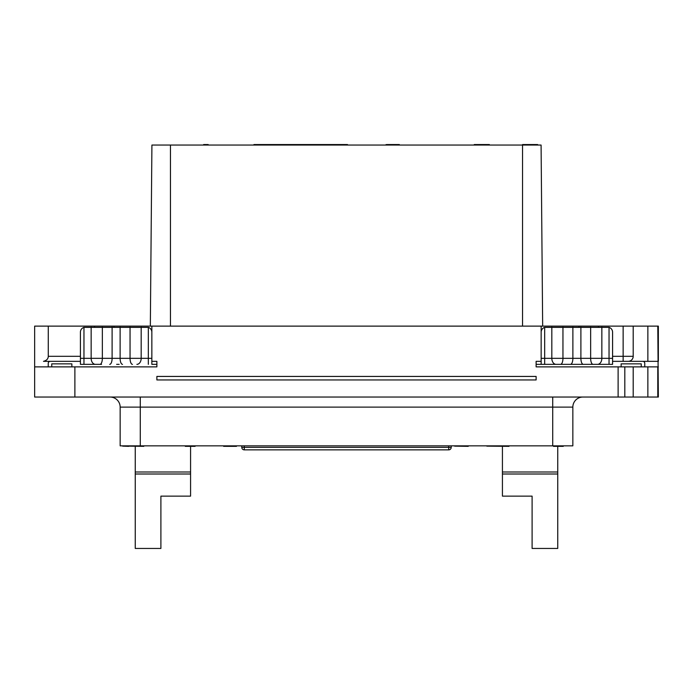 <?xml version="1.0" encoding="UTF-8"?>
<svg xmlns="http://www.w3.org/2000/svg" width="693" height="693" viewBox="0 0 693 693"><rect width="100%" height="100%" fill="white"/><g stroke="black" fill="none" stroke-linecap="round" stroke-linejoin="round"><path stroke-width="1.04" d="M241.779 445.842L241.779 447.349A2.512 2.512 0 0 0 244.291 449.861L448.709 449.861A2.512 2.512 0 0 0 451.221 447.349L448.709 447.349L448.709 449.861M120.158 407.112L572.842 407.112L572.842 445.842L120.158 445.842L120.158 407.112A10.057 10.057 0 0 0 110.1 397.046M598.423 327.139L598.423 326.126L657.787 326.126L658.35 397.046L34.65 397.046L34.65 366.874L74.887 366.874L74.887 397.046M633.203 397.046L633.203 366.874L657.787 366.874L657.787 397.046M624.817 397.046L624.817 366.874L633.203 366.874M624.817 366.874L536.122 366.874L536.122 364.353L541.155 364.353L541.155 326.126L151.845 326.126L151.845 361.339L156.878 361.339L156.878 366.874L74.887 366.874M658.35 366.874L657.787 366.874M536.122 366.874L566.302 366.874L536.122 366.874L536.122 361.339L541.155 361.339M536.122 376.429L536.122 379.946L156.878 379.946L156.878 376.429L536.122 376.429M151.845 361.339L151.845 364.353L156.878 364.353L156.878 366.874M151.845 332.164A5.033 5.033 0 0 0 148.328 327.365L83.957 327.365A5.033 5.033 0 0 0 80.423 332.164L80.423 364.353L83.957 364.353L83.957 358.324L80.423 358.324M119.153 364.353L116.641 364.353M80.423 361.339L43.477 361.339C46.613 360.525 48.215 358.844 48.276 356.306L48.276 326.126L151.845 326.126M43.477 361.339L50.242 361.339A2.01 2.01 0 0 0 48.233 363.349L48.233 366.874M101.55 364.353L83.957 364.353M34.65 366.874L34.65 326.126L48.276 326.126M94.577 327.139L94.577 326.126M114.05 327.139L114.05 326.126M541.155 364.353L612.577 364.353L612.577 332.164A5.033 5.033 0 0 0 609.043 327.365L544.672 327.365A5.033 5.033 0 0 0 541.155 332.164M657.787 361.339L612.577 361.339M541.155 326.126L598.423 326.126M578.95 327.139L578.95 326.126M657.787 326.126L658.35 326.126L658.35 361.339M541.086 145.054L542.662 326.126L541.086 145.054L522.548 145.054L522.548 144.551L537.638 144.551L537.638 145.054M151.914 145.054L150.338 326.126L151.914 145.054L522.548 145.054L522.548 326.126M629.175 361.339L623.137 361.339L623.137 356.306L612.577 356.306M594.473 364.353L591.45 364.353M609.563 364.353L606.54 364.353M544.672 327.365L544.672 364.353L576.359 364.353M253.95 145.054L253.95 144.551L347.505 144.551L347.505 145.054M208.177 145.054L208.177 144.551L205.916 144.551L205.916 145.054M203.655 145.054L203.655 144.551L205.916 144.551M398.18 145.054L398.18 144.551L399.315 144.551L399.315 145.054M398.934 145.054L398.934 144.551M397.046 145.054L397.046 144.551L398.18 144.551M395.538 145.054L395.538 144.551L397.046 144.551M394.031 145.054L394.031 144.551L395.538 144.551M391.017 145.054L391.017 144.551L394.031 144.551M389.509 145.054L389.509 144.551L391.017 144.551M387.993 145.054L387.993 144.551L389.509 144.551M386.867 145.054L386.867 144.551L387.993 144.551M386.114 145.054L386.867 144.551M385.732 145.054L386.114 144.551M489.345 145.054L489.345 144.551L485.576 144.551L485.576 145.054M483.316 145.054L483.316 144.551L485.576 144.551M474.255 145.054L474.255 144.551L483.316 144.551M537.257 145.054L537.257 144.551M536.503 145.054L536.503 144.551M524.809 145.054L524.809 144.551M536.122 145.054L536.122 144.551M534.615 145.054L534.615 144.551M628.17 361.339A5.033 5.033 0 0 0 633.203 356.306L633.203 326.126L633.203 356.306L623.137 356.306L623.137 326.126M642.757 361.339A2.01 2.01 0 0 1 644.767 363.349L644.767 366.874M641.25 366.874L641.25 363.851L621.127 363.851L621.127 366.874M71.873 366.874L71.873 363.851L51.75 363.851L51.75 366.874M572.842 407.112A10.057 10.057 0 0 1 582.9 397.046A10.057 10.057 0 0 0 572.842 407.112A10.057 10.057 0 0 1 582.9 397.046A10.057 10.057 0 0 0 572.842 407.112M244.291 445.842L244.291 449.861M451.221 445.842L451.221 447.349M502.425 446.344L502.425 496.136L532.103 496.136L532.103 548.449L557.752 548.449L557.752 471.994L502.425 471.994L502.425 474.003L557.752 474.003L557.752 446.344M162.907 471.994L135.248 471.994L135.248 548.449L160.897 548.449L160.897 496.136L190.575 496.136L190.575 471.994L162.907 471.994M135.248 446.344L135.248 474.003L190.575 474.003L190.575 446.344M122.67 446.145L128.707 446.344L122.67 446.145M195.105 446.344L185.291 446.344M195.105 446.145L185.291 446.145M143.797 446.344L128.707 446.145L143.797 446.344M236.469 446.145L223.648 446.344M225.528 446.145L224.021 446.344M236.469 446.344L225.528 446.344M486.832 446.145L508.965 446.344L486.832 446.145M563.288 446.344L553.482 446.344M563.288 446.145L553.482 446.145M468.225 446.145L454.643 446.145L468.225 446.344M618.113 366.874L618.113 397.046M151.845 358.324L83.957 358.324L83.957 327.365M148.328 327.365L148.328 364.353M80.423 356.306L48.276 356.306M141.181 327.139L141.181 358.324A6.038 4.288 -90 0 1 136.893 364.353M132.441 364.353A6.038 2.391 -90 0 1 130.05 358.324L130.05 327.139M122.522 364.353A6.038 2.391 -90 0 1 120.123 358.324L120.123 327.139M109.693 364.353A6.038 2.417 -90 0 0 112.11 358.324L112.11 327.139M99.939 364.353A6.038 2.417 -90 0 0 102.356 358.324L102.356 327.139M95.452 364.353A6.038 4.314 -90 0 1 91.147 358.324L91.147 327.139M556.107 364.353A6.038 4.288 -90 0 1 551.819 358.324L541.155 358.324M170.452 326.126L170.452 145.054M551.819 327.139L551.819 358.324L612.577 358.324M609.043 327.365L609.043 364.353M597.548 364.353A6.038 4.314 -90 0 0 601.853 358.324L601.853 327.139M593.061 364.353A6.038 2.417 -90 0 1 590.644 358.324L590.644 327.139M583.307 364.353A6.038 2.417 -90 0 1 580.89 358.324L580.89 327.139M570.478 364.353A6.038 2.391 -90 0 0 572.877 358.324L572.877 327.139M560.559 364.353A6.038 2.391 -90 0 0 562.95 358.324L562.95 327.139M647.868 326.126L647.868 361.339M647.868 366.874L647.868 397.046M552.719 397.046L552.719 445.842M140.281 445.842L140.281 397.046M448.709 445.842L448.709 447.349L241.779 447.349"/></g></svg>

